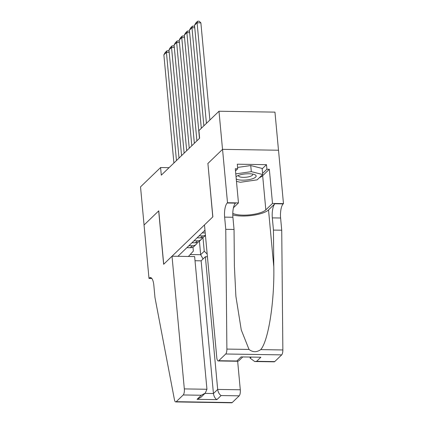 <?xml version="1.0" encoding="UTF-8"?>
<svg xmlns="http://www.w3.org/2000/svg" width="424" height="424" viewBox="0 0 424 424"><rect width="100%" height="100%" fill="white"/><g stroke="black" fill="none" stroke-linecap="round" stroke-linejoin="round"><path stroke-width="0.64" d="M278.489 150.234L274.959 112.127L218.985 111.247L198.925 130.587L199.63 138.208L161.3 175.16L160.59 167.533L140.529 186.873L144.065 225.001L158.762 210.839L163.712 264.221L212.779 216.924L207.914 163.542M204.967 230.232L177.916 256.308M188.918 245.703L192.385 245.756A6.413 5.75 46.1 0 0 196.27 244.272A6.413 5.75 46.1 0 0 197.483 242.464M186.873 247.674L190.339 247.727A6.413 5.75 46.1 0 0 194.224 246.243L196.27 244.272M191.987 242.745L195.453 242.804A6.413 5.75 46.1 0 0 199.338 241.314L201.379 239.348A6.413 5.75 -133.9 0 1 197.494 240.832L194.033 240.774M197.096 237.822L200.563 237.875A6.413 5.75 46.1 0 0 204.448 236.391L205.449 235.426M205.428 235.209A6.413 5.75 -133.9 0 1 202.608 235.903L199.142 235.85M202.211 232.893L205.216 232.94M205.031 230.937L204.251 230.921M188.431 256.472L193.355 251.082L192.984 247.128M199.418 241.24L200.669 254.702L204.246 251.257L207.172 253.997M202.958 237.392L204.246 251.257M207.829 163.542L222.526 149.375L218.985 111.247M169.07 167.671L160.59 167.533M190.196 254.538L200.669 254.702L203.059 258.974M202.598 237.541A6.413 5.75 -133.9 0 1 201.379 239.348M173.904 163.007L163.871 54.818L166.425 52.359L169.213 52.401M176.464 160.542L166.425 52.359L166.992 50.763L168.503 50.785L169.118 51.373M163.871 54.818L165.201 52.486L166.992 50.763M236.248 178.986A10.42 3.074 174.7 0 0 252.64 178.7A10.42 3.074 174.7 0 0 254.405 174.518A10.42 3.074 174.7 0 0 238.935 175.229A10.42 3.074 174.7 0 0 236.868 176.146A10.42 3.074 174.7 0 0 236.041 176.734M238.659 175.329A7.134 2.104 174.7 0 0 238.516 175.817A7.134 2.104 174.7 0 0 242.782 177.333A7.134 2.104 174.7 0 0 250.314 176.347A7.134 2.104 174.7 0 0 252.725 174.502A7.134 2.104 174.7 0 0 252.497 174.041M237.594 167.438L250.743 165.546L262.127 168.429L262.689 174.529L257.172 179.845L240.27 182.283L236.465 181.318M235.776 173.882L251.305 171.646L262.689 174.529M250.743 165.546L251.305 171.646M172.017 256.213L184.329 388.909L206.944 389.264L194.632 256.573L172.017 256.213L163.638 264.295L158.682 210.913L144.038 225.027L148.994 278.409L151.834 278.457M237.652 361.259L240.297 389.789A4.807 1.59 90.9 0 1 239.189 395.841L232.214 402.567A4.807 1.59 90.9 0 1 231.711 402.8L175.743 401.92A4.807 1.59 -89.1 0 1 174.428 399.641L154.972 297.569L153.843 285.368A11.22 3.71 -89.1 0 0 150.441 277.598A11.22 3.71 -89.1 0 0 149.274 278.139L148.994 278.409M239.189 395.841L221.111 395.555L216.871 399.647L197.054 399.334L201.294 395.248L183.221 394.961L176.241 401.687L232.214 402.567M207.431 256.774L205.375 256.737L201.13 260.829L195.019 260.733M205.375 256.737L217.682 389.433L240.297 389.789M175.743 401.92A4.807 1.59 -89.1 0 0 176.241 401.687M183.221 394.961A4.807 1.59 -89.1 0 0 184.329 388.909M201.13 260.829L213.442 393.52L217.682 389.433C218.132 392.29 219.272 394.331 221.111 395.555M216.871 399.647C215.032 398.422 213.887 396.382 213.442 393.52L204.983 393.387M197.054 399.334L200.987 397.24L205.232 393.149L206.944 389.264M201.294 395.248L205.232 393.149M250.059 357.3L250.139 358.148L251.008 357.31M225.764 229.331L234.048 229.464L234.393 266.182L235.887 296.275L241.256 329.904L249.021 349.429C252.757 352.376 256.658 352.434 260.723 349.615C268.355 341.007 274.529 301.904 273.798 266.802L273.454 230.084L272.319 217.883A11.22 3.71 90.9 0 1 274.906 203.753L283.19 203.886L283.471 203.615L278.52 150.234L222.547 149.354L207.903 163.468L212.859 216.85L204.474 224.927L216.786 357.623A4.807 1.59 -89.1 0 0 218.243 360.951A4.807 1.59 -89.1 0 0 218.742 360.718L225.722 353.992A4.807 1.59 -89.1 0 0 226.882 349.079L225.764 229.331L224.63 217.13A11.22 3.71 90.9 0 1 227.222 203.006L227.502 202.736L222.547 149.354M273.454 230.084L281.732 230.211L280.603 218.01A11.22 3.71 90.9 0 1 283.19 203.886M227.222 203.006L235.5 203.133A11.22 3.71 90.9 0 0 232.914 217.263L234.048 229.464M218.742 360.718L236.82 361.004L241.06 356.913L260.877 357.225L256.637 361.317L274.715 361.603L281.69 354.877L225.722 353.992M260.723 349.615L282.856 349.959L281.732 230.211M227.502 202.736L238.468 202.905L235.299 168.741L237.721 168.779L235.5 170.92M262.164 168.837L266.489 164.666L237.297 164.205L237.721 168.779M266.489 164.666L266.913 169.24L269.335 169.277L272.505 203.441L283.471 203.615M232.792 213.373A18.036 5.316 174.7 0 0 250.102 214.82A18.036 5.316 174.7 0 0 265.832 209.869L272.505 203.441M238.468 202.905L233.46 207.733M232.787 214.899A20.877 6.153 174.7 0 0 252.587 215.36A20.877 6.153 174.7 0 0 268.519 209.912L274.906 203.753M282.856 349.959A4.807 1.59 90.9 0 1 281.69 354.877M274.715 361.603A4.807 1.59 90.9 0 1 274.211 361.831L254.718 361.529L250.139 358.148M269.335 169.277L262.663 175.706A18.036 5.316 -5.3 0 1 259.382 177.714M262.589 173.411L266.913 169.24M236.82 361.004L237.737 361.259L238.712 360.877L242.544 357.178M241.06 356.913L260.877 357.225M256.637 361.317L254.718 361.529M179.018 158.083L168.98 49.894L171.535 47.43L174.322 47.472M181.573 155.619L171.535 47.43L172.102 45.834L173.617 45.856L174.227 46.444M168.98 49.894L170.316 47.557L172.102 45.834M184.127 153.154L174.094 44.965L176.649 42.501L179.437 42.548M186.682 150.69L176.649 42.501L177.216 40.905L178.727 40.932L179.341 41.52M174.094 44.965L175.425 42.633L177.216 40.905M189.242 148.23L179.204 40.041L181.758 37.577L184.546 37.619M191.796 145.766L181.758 37.577L182.325 35.982L183.841 36.003L184.451 36.591M179.204 40.041L180.539 37.704L182.325 35.982M194.351 143.301L184.313 35.113L186.867 32.648L189.661 32.69M196.906 140.837L186.867 32.648L187.434 31.053L188.95 31.079L189.565 31.668M184.313 35.113L185.648 32.781L187.434 31.053M199.46 138.372L189.427 30.184L191.982 27.724L194.77 27.767M201.31 128.287L191.982 27.724L192.549 26.129L194.059 26.15L194.674 26.739M189.427 30.184L190.758 27.852L192.549 26.129M203.864 125.822L194.537 25.26L197.091 22.795L200.875 22.854L199.174 21.221L197.658 21.2L197.091 22.795L206.419 123.358M209.885 120.019L200.875 22.854M194.537 25.26L195.872 22.922L197.658 21.2M192.385 245.756L190.339 247.727M197.494 240.832L195.453 242.804M202.608 235.903L200.563 237.875M151.591 278.176L149.274 278.139M272.319 217.883L280.603 218.01M232.914 217.263L224.63 217.13M226.882 349.079L249.021 349.429M273.798 266.802L268.519 209.912M262.663 175.706L265.832 209.869M218.243 360.951L237.737 361.259"/></g></svg>

